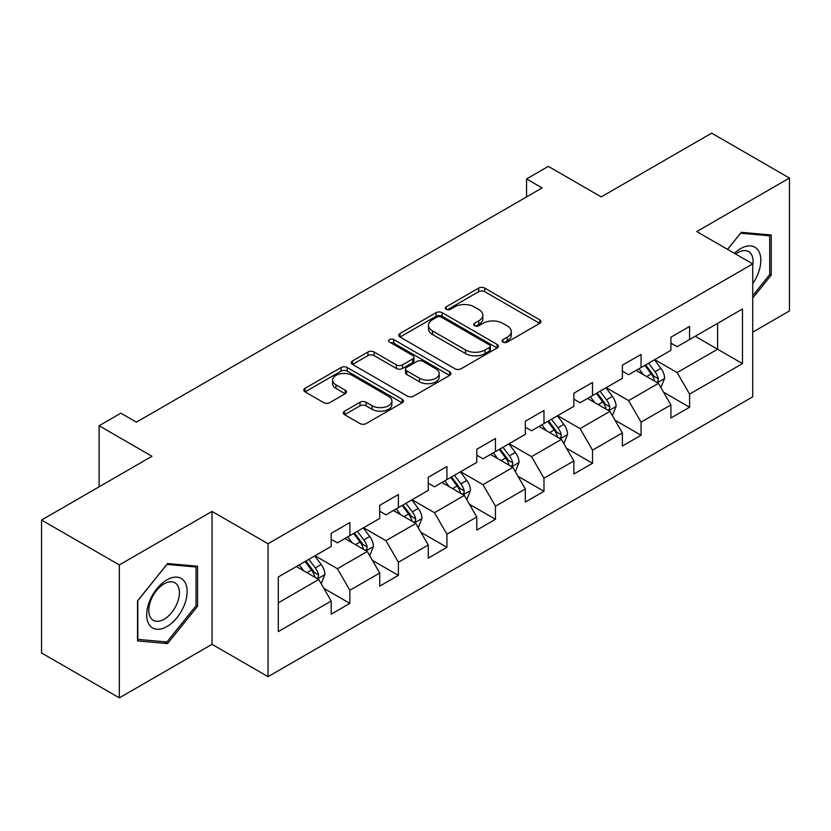 <?xml version="1.0" encoding="UTF-8"?>
<svg xmlns="http://www.w3.org/2000/svg" width="831" height="831" viewBox="0 0 831 831"><rect width="100%" height="100%" fill="white"/><g stroke="black" fill="none" stroke-linecap="round" stroke-linejoin="round"><path stroke-width="1.25" d="M503.004 342.092A3.023 1.745 0 0 0 507.284 342.092L539.735 323.352A4.321 2.493 0 0 0 540.991 321.597A4.321 2.493 0 0 0 539.735 319.831L484.764 288.097A4.321 2.493 0 0 0 478.656 288.097L446.205 306.826A3.023 1.745 0 0 0 445.323 308.062A3.023 1.745 0 0 0 446.205 309.298A3.023 1.745 0 0 0 450.485 309.298L454.682 306.868A13.815 7.978 0 0 1 474.231 306.868L478.812 309.516A13.815 7.978 0 0 1 482.853 315.157A13.815 7.978 0 0 1 478.812 320.797L474.605 323.228A3.023 1.745 0 0 0 473.722 324.454A3.023 1.745 0 0 0 474.605 325.69A3.023 1.745 0 0 0 478.885 325.69L483.081 323.269A13.815 7.978 0 0 1 502.63 323.269L507.211 325.908A13.815 7.978 0 0 1 511.252 331.559A13.815 7.978 0 0 1 507.211 337.199L503.004 339.619A3.023 1.745 0 0 0 502.121 340.855A3.023 1.745 0 0 0 503.004 342.092L503.004 339.619M344.595 411.158A4.321 2.493 0 0 0 343.328 412.924A4.321 2.493 0 0 0 344.595 414.679L360.02 423.581A4.321 2.493 0 0 0 366.128 423.581L402.162 402.786A4.321 2.493 0 0 0 403.419 401.02A4.321 2.493 0 0 0 402.162 399.254L347.192 367.52A4.321 2.493 0 0 0 341.084 367.52L305.05 388.326A4.321 2.493 0 0 0 303.782 390.092A4.321 2.493 0 0 0 305.05 391.848L323.675 402.609A4.321 2.493 0 0 0 329.782 402.609L345.208 393.697A4.321 2.493 0 0 0 346.475 391.941A4.321 2.493 0 0 0 345.208 390.175L335.973 384.846A11.551 6.669 0 0 1 332.587 380.131A11.551 6.669 0 0 1 339.713 373.96A11.551 6.669 0 0 1 352.302 375.415L388.493 396.304A11.551 6.669 0 0 1 391.879 401.02A11.551 6.669 0 0 1 384.743 407.18A11.551 6.669 0 0 1 372.153 405.736L366.128 402.256A4.321 2.493 0 0 0 360.02 402.256L344.595 411.158L344.595 414.679M752.741 332.161L789.45 310.96L789.45 178.052L711.668 133.147L601.228 196.905L548.346 166.377L526.563 178.945L542.124 187.931L136.44 422.148L120.879 413.163L99.107 425.742L99.107 486.81M119.332 564.935L119.332 697.853L212.04 644.326L212.04 511.418L119.332 564.935L41.55 520.04L151.99 456.271L99.107 425.742M212.04 511.418L268.039 543.744L752.741 263.905L752.741 396.823L268.039 676.663L268.039 543.744M789.45 178.052L696.742 231.569L752.741 263.905M454.993 368.756A4.321 2.493 0 0 0 461.101 368.756L497.125 347.95A4.321 2.493 0 0 0 498.392 346.184A4.321 2.493 0 0 0 497.125 344.429L442.165 312.685A4.321 2.493 0 0 0 436.057 312.685L400.023 333.491A4.321 2.493 0 0 0 398.755 335.257A4.321 2.493 0 0 0 400.023 337.022L454.993 368.756M390.695 342.746A3.023 1.745 0 0 1 393.759 343.172L393.759 339.578L449.644 371.841A4.321 2.493 0 0 1 450.911 373.607A4.321 2.493 0 0 1 449.644 375.363L413.609 396.169A4.321 2.493 0 0 1 407.502 396.169L352.541 364.435L352.541 360.914A4.321 2.493 0 0 0 351.274 362.669A4.321 2.493 0 0 0 352.541 364.435M352.541 360.914L367.956 352.001A4.321 2.493 0 0 1 374.064 352.001L396.356 364.871A4.321 2.493 0 0 0 402.464 364.871L412.695 358.971A4.321 2.493 0 0 0 413.963 357.205A4.321 2.493 0 0 0 412.695 355.439L389.49 342.04A3.023 1.745 0 0 1 388.596 340.814A3.023 1.745 0 0 1 390.466 339.193A3.023 1.745 0 0 1 393.759 339.578M119.332 697.853L41.55 652.948L41.55 520.04M323.882 588.379L349.861 603.379L349.861 590.27L379.725 573.026L379.725 586.135L398.392 575.364L398.392 562.244L428.256 545.001L428.256 558.12L446.922 547.338L446.922 534.229L476.786 516.986L476.786 530.095L495.453 519.323L495.453 506.204L525.317 488.96L525.317 502.08L543.983 491.298L543.983 478.189L573.857 460.945L573.857 474.054L592.524 463.283L592.524 450.163L622.388 432.92L622.388 446.039L641.054 435.257L641.054 422.148L670.918 404.905L670.918 418.014L689.585 407.242L689.585 394.123L742.478 363.594L742.478 308.987L717.589 323.352L717.589 349.217L742.478 363.594M349.861 603.379L331.195 614.151L331.195 601.042L278.302 631.581L278.302 576.974L331.195 546.434L331.195 533.325L349.861 522.554L349.861 535.663L379.725 518.419L379.725 505.31L398.392 494.528L398.392 507.648L428.256 490.404L428.256 477.285L446.922 466.513L446.922 479.622L476.786 462.379L476.786 449.27L495.453 438.488L495.453 451.607L525.317 434.364L525.317 421.244L543.983 410.472L543.983 423.581L573.857 406.338L573.857 393.229L592.524 382.447L592.524 395.566L622.388 378.323L622.388 365.204L641.054 354.432L641.054 367.541L670.918 350.298L670.918 337.189L689.585 326.406L689.585 339.526L742.478 308.987M344.875 538.54L367.281 551.472L337.417 568.716L315.011 555.783M331.195 539.257L337.417 542.851L349.861 535.663M337.417 568.716L349.861 590.27M367.281 551.472L379.725 573.026M393.416 510.514L415.812 523.447L385.948 540.69L363.542 527.758M379.725 511.231L385.948 514.825L398.392 507.648M385.948 540.69L398.392 562.244M415.812 523.447L428.256 545.001M441.947 482.499L464.342 495.432L434.478 512.675L412.083 499.743M428.256 483.216L434.478 486.81L446.922 479.622M434.478 512.675L446.922 534.229M464.342 495.432L476.786 516.986M490.477 454.474L512.872 467.406L483.008 484.65L460.613 471.717M476.786 455.191L483.008 458.785L495.453 451.607M483.008 484.65L495.453 506.204M512.872 467.406L525.317 488.96M539.007 426.459L561.413 439.391L531.539 456.635L509.143 443.702M525.317 427.176L531.539 430.77L543.983 423.581M531.539 456.635L543.983 478.189M561.413 439.391L573.857 460.945M587.538 398.433L609.944 411.366L580.08 428.609L557.674 415.677M573.857 399.15L580.08 402.744L592.524 395.566M580.08 428.609L592.524 450.163M609.944 411.366L622.388 432.92M636.079 370.418L658.474 383.351L628.61 400.594L606.204 387.661M622.388 371.135L628.61 374.729L641.054 367.541M628.61 400.594L641.054 422.148M658.474 383.351L670.918 404.905M695.183 336.285L717.589 349.217L677.14 372.568L654.745 359.636M670.918 343.11L677.14 346.704L689.585 339.526M677.14 372.568L689.585 394.123M212.04 644.326L268.039 676.663M526.563 178.945L526.563 196.905M278.302 602.839L318.751 579.487L296.345 566.555M318.751 579.487L331.195 601.042M663.605 392.242L689.585 407.242M615.075 420.257L641.054 435.257M566.545 448.283L592.524 463.283M518.014 476.298L543.983 491.298M469.473 504.324L495.453 519.323M420.943 532.339L446.922 547.338M372.413 560.364L398.392 575.364M752.741 298.059L771.251 275.03L771.251 234.996L741.231 232.316L727.53 249.352M137.531 640.909L167.55 643.589L197.57 606.235L197.57 566.212L167.55 563.532L137.531 600.875L137.531 640.909M769.693 274.126L771.251 275.03M196.012 605.342L197.57 606.235M164.372 641.761L167.55 643.589M504.22 342.517L507.211 340.793A13.815 7.978 0 0 0 511.252 335.142L511.252 331.559M482.853 315.157L482.853 318.751A13.815 7.978 0 0 1 478.812 324.391L475.82 326.116M539.672 323.394L484.764 291.691A4.321 2.493 0 0 0 478.656 291.691L447.421 309.724M497.073 347.981L442.165 316.279A4.321 2.493 0 0 0 436.057 316.279L400.075 337.054M489.501 347.42A3.023 1.745 0 0 0 490.383 346.184A3.023 1.745 0 0 0 489.501 344.958L441.251 317.099A3.023 1.745 0 0 0 436.971 317.099L432.546 319.655A13.815 7.978 0 0 0 428.495 325.295A13.815 7.978 0 0 0 432.546 330.935L465.526 349.976A13.815 7.978 0 0 0 485.065 349.976L489.501 347.42L489.501 351.014A3.023 1.745 0 0 0 490.383 349.778L490.383 346.184M428.495 325.295L428.495 328.889A13.815 7.978 0 0 0 432.546 334.529L432.546 330.935M489.501 351.014L485.065 353.57A13.815 7.978 0 0 1 465.526 353.57L432.546 334.529M352.593 364.466L367.956 355.595L367.956 352.001M413.963 357.205L413.963 360.799A4.321 2.493 0 0 1 412.695 362.565L402.464 368.465A4.321 2.493 0 0 1 396.356 368.465L374.064 355.595A4.321 2.493 0 0 0 367.956 355.595M393.759 343.172L449.592 375.394M419.489 378.23A11.551 6.669 0 0 0 432.078 379.674A11.551 6.669 0 0 0 439.215 373.514A11.551 6.669 0 0 0 435.828 368.798L423.072 361.433A4.321 2.493 0 0 0 416.975 361.433L406.743 367.344A4.321 2.493 0 0 0 405.476 369.109A4.321 2.493 0 0 0 406.743 370.875L419.489 378.23L419.489 381.824A11.551 6.669 0 0 0 432.078 383.268A11.551 6.669 0 0 0 439.215 377.108L439.215 373.514M405.476 369.109L405.476 372.704A4.321 2.493 0 0 0 406.743 374.459L406.743 370.875M419.489 381.824L406.743 374.459M391.879 401.02L391.879 404.614A11.551 6.669 0 0 1 384.743 410.774A11.551 6.669 0 0 1 372.153 409.33L366.128 405.84A4.321 2.493 0 0 0 360.02 405.84L344.657 414.711M332.587 380.131L332.587 383.714A11.551 6.669 0 0 0 335.973 388.43L335.973 384.846M345.145 393.738L335.973 388.43M402.1 402.817L347.192 371.114A4.321 2.493 0 0 0 341.084 371.114L305.112 391.879M660.936 387.61L664.634 378.282A11.655 6.731 -120 0 0 660.915 368.351L654.496 359.781M643.298 374.584L638.935 368.767M656.667 382.312L658.079 380.816L658.339 378.78A11.655 6.731 -120 0 0 655.005 371.769L648.575 363.199M645.656 364.882L652.782 374.397A5.942 3.428 60 0 1 653.862 376.194L658.339 378.78M644.846 365.349L651.265 373.919A11.655 6.731 60 0 1 654.61 380.941M752.741 283.662A28.597 16.516 120 0 0 758.121 273.555A28.597 16.516 120 0 0 756.345 248.24A28.597 16.516 120 0 0 734.417 253.33M767.771 234.685L769.693 235.796L769.693 274.583L752.741 295.68M727.592 249.383L740.608 233.199L769.693 235.796M752.741 265.421A21.648 12.496 120 0 0 748.596 251.596A21.648 12.496 120 0 0 735.674 254.047M166.927 626.553A28.597 16.516 120 0 0 187.152 591.527A28.597 16.516 120 0 0 166.927 579.851A28.597 16.516 120 0 0 146.703 614.878A28.597 16.516 120 0 0 166.927 626.553M164.091 619.24A21.648 12.496 120 0 0 178.239 600.159A21.648 12.496 120 0 0 174.915 582.811A21.648 12.496 120 0 0 164.091 583.881A21.648 12.496 120 0 0 149.944 602.963A21.648 12.496 120 0 0 153.268 620.31A21.648 12.496 120 0 0 164.091 619.24M137.842 600.605L166.927 564.415L196.012 567.012L196.012 605.799L166.927 641.979L137.842 639.382L137.78 600.564M194.09 565.901L196.012 567.012M612.395 415.625L616.103 406.307A11.655 6.731 -120 0 0 612.385 396.377L605.955 387.807M594.767 402.609L590.405 396.782M608.136 410.327L609.549 408.831L609.809 406.795A11.655 6.731 -120 0 0 606.464 399.784L600.044 391.214M597.125 392.907L604.251 402.412A5.942 3.428 60 0 1 605.332 404.219L609.809 406.795M596.315 393.375L602.735 401.944A11.655 6.731 60 0 1 606.069 408.956M563.865 443.65L567.563 434.322A11.655 6.731 -120 0 0 563.844 424.392L557.424 415.822M546.237 430.624L541.874 424.807M559.606 438.342L561.018 436.857L561.278 434.821A11.655 6.731 -120 0 0 557.933 427.809L551.514 419.24M548.595 420.922L555.721 430.427A5.942 3.428 60 0 1 556.801 432.234L561.278 434.821M547.785 421.39L554.204 429.959A11.655 6.731 60 0 1 557.539 436.971M515.334 471.665L519.032 462.348A11.655 6.731 -120 0 0 515.313 452.417L508.894 443.847M497.696 458.65L493.334 452.822M511.075 466.368L512.488 464.872L512.737 462.836A11.655 6.731 -120 0 0 509.403 455.824L502.984 447.255M500.065 448.948L507.18 458.452A5.942 3.428 60 0 1 508.26 460.26L512.737 462.836M499.244 449.415L505.674 457.985A11.655 6.731 60 0 1 509.008 464.996M466.804 499.691L470.502 490.363A11.655 6.731 -120 0 0 466.783 480.432L460.364 471.863M449.166 486.665L444.803 480.848M462.535 494.383L463.958 492.897L464.207 490.861A11.655 6.731 -120 0 0 460.873 483.85L454.453 475.28M451.524 476.963L458.65 486.467A5.942 3.428 60 0 1 459.73 488.275L464.207 490.861M450.714 477.43L457.133 486A11.655 6.731 60 0 1 460.478 493.012M418.273 527.706L421.971 518.388A11.655 6.731 -120 0 0 418.253 508.458L411.823 499.888M400.635 514.69L396.273 508.863M414.004 522.408L415.417 520.912L415.677 518.876A11.655 6.731 -120 0 0 412.342 511.865L405.912 503.295M402.993 504.978L410.119 514.493A5.942 3.428 60 0 1 411.2 516.3L415.677 518.876M402.183 505.456L408.603 514.025A11.655 6.731 60 0 1 411.937 521.037M369.733 555.731L373.441 546.403A11.655 6.731 -120 0 0 369.712 536.473L363.292 527.903M352.105 542.705L347.742 536.888M365.474 550.423L366.887 548.938L367.146 546.902A11.655 6.731 -120 0 0 363.801 539.89L357.382 531.321M354.463 533.003L361.589 542.508A5.942 3.428 60 0 1 362.669 544.315L367.146 546.902M353.653 533.471L360.072 542.041A11.655 6.731 60 0 1 363.407 549.052M321.202 583.746L324.9 574.418A11.655 6.731 -120 0 0 321.182 564.498L314.762 555.929M303.564 570.731L299.212 564.903M316.943 578.449L318.356 576.953L318.605 574.917A11.655 6.731 -120 0 0 315.271 567.905L308.852 559.336M305.933 561.018L313.058 570.533A5.942 3.428 60 0 1 314.128 572.341L318.605 574.917M305.122 561.496L311.542 570.066A11.655 6.731 60 0 1 314.876 577.078M507.211 340.793L507.211 337.199M474.605 325.69L474.605 323.228M478.812 324.391L478.812 320.797M446.205 309.298L446.205 306.826M478.656 291.691L478.656 288.097M484.764 291.691L484.764 288.097M539.735 323.352L539.735 319.831M400.023 337.022L400.023 333.491M436.057 316.279L436.057 312.685M442.165 316.279L442.165 312.685M497.125 347.95L497.125 344.429M465.526 353.57L465.526 349.976M485.065 353.57L485.065 349.976M374.064 355.595L374.064 352.001M396.356 368.465L396.356 364.871M402.464 368.465L402.464 364.871M412.695 362.565L412.695 358.971M449.644 375.363L449.644 371.841M360.02 405.84L360.02 402.256M366.128 405.84L366.128 402.256M372.153 409.33L372.153 405.736M345.208 393.697L345.208 390.175M305.05 391.848L305.05 388.326M341.084 371.114L341.084 367.52M347.192 371.114L347.192 367.52M402.162 402.786L402.162 399.254M657.321 382.686L664.561 378.51M655.005 371.769L660.915 368.351M646.705 376.557L651.265 373.919M608.791 410.701L616.02 406.525M606.464 399.784L612.385 396.377M598.175 404.572L602.735 401.944M560.26 438.726L567.49 434.551M557.933 427.809L563.844 424.392M549.644 432.598L554.204 429.959M511.73 466.742L518.96 462.566M509.403 455.824L515.313 452.417M501.114 460.613L505.674 457.985M463.189 494.767L470.429 490.591M460.873 483.85L466.783 480.432M452.573 488.638L457.133 486M414.659 522.782L421.888 518.606M412.342 511.865L418.253 508.458M404.043 516.653L408.603 514.025M366.128 550.808L373.358 546.632M363.801 539.89L369.712 536.473M355.512 544.679L360.072 542.041M317.598 578.823L324.828 574.647M315.271 567.905L321.182 564.498M306.982 572.694L311.542 570.066"/></g></svg>
